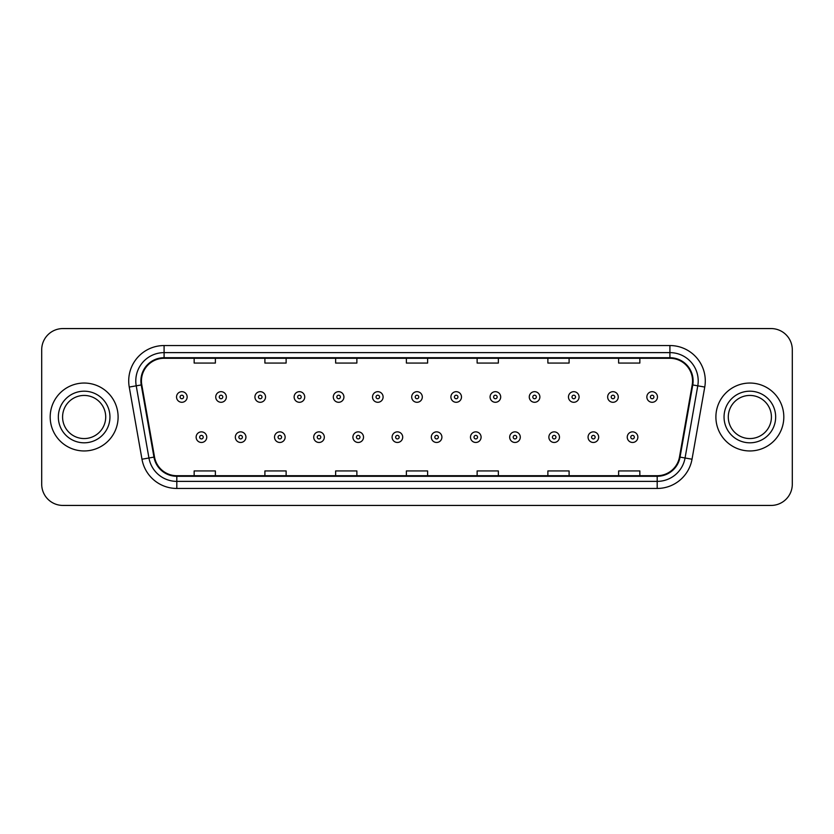 <?xml version="1.0" encoding="UTF-8"?>
<svg xmlns="http://www.w3.org/2000/svg" width="834" height="834" viewBox="0 0 834 834"><rect width="100%" height="100%" fill="white"/><g stroke="black" fill="none" stroke-linecap="round" stroke-linejoin="round"><path stroke-width="1.25" d="M50.186 417A33.954 33.954 0 0 0 84.151 450.954A33.954 33.954 0 0 0 118.105 417A33.954 33.954 0 0 0 84.151 383.046A33.954 33.954 0 0 0 50.186 417A33.954 33.954 0 0 0 84.151 450.954A33.954 33.954 0 0 0 118.105 417A33.954 33.954 0 0 0 84.151 383.046A33.954 33.954 0 0 0 50.186 417M715.895 417A33.954 33.954 0 0 0 749.849 450.954A33.954 33.954 0 0 0 783.814 417A33.954 33.954 0 0 0 749.849 383.046A33.954 33.954 0 0 0 715.895 417A33.954 33.954 0 0 0 749.849 450.954A33.954 33.954 0 0 0 783.814 417A33.954 33.954 0 0 0 749.849 383.046A33.954 33.954 0 0 0 715.895 417M141.446 380.919A22.643 22.643 0 0 1 164.09 358.286L669.91 358.286A22.643 22.643 0 0 1 692.21 384.849L679.481 457.011A22.643 22.643 0 0 1 657.192 475.714L176.808 475.714A22.643 22.643 0 0 1 154.519 457.011L141.79 384.849A22.643 22.643 0 0 1 141.446 380.919M140.883 380.919A23.206 23.206 0 0 0 141.238 384.954L153.956 457.105A23.206 23.206 0 0 0 176.808 476.287L657.192 476.287A23.206 23.206 0 0 0 680.044 457.105L692.762 384.954A23.206 23.206 0 0 0 669.91 357.713L164.09 357.713A23.206 23.206 0 0 0 140.883 380.919M129.249 387.059A35.372 35.372 0 0 1 164.09 345.547L669.91 345.547A35.372 35.372 0 0 1 704.751 387.059L692.022 459.221A35.372 35.372 0 0 1 657.192 488.453L176.808 488.453A35.372 35.372 0 0 1 141.978 459.221L129.249 387.059L136.223 385.829A28.293 28.293 0 0 1 164.09 352.626L669.91 352.626A28.293 28.293 0 0 1 697.777 385.829L685.058 457.991A28.293 28.293 0 0 1 657.192 481.374L176.808 481.374A28.293 28.293 0 0 1 148.942 457.991L136.223 385.829A28.293 28.293 0 0 1 135.786 380.919M792.3 349.79A21.225 21.225 0 0 0 771.075 328.565L62.925 328.565A21.225 21.225 0 0 0 41.7 349.79L41.7 484.21A21.225 21.225 0 0 0 62.925 505.435L771.075 505.435A21.225 21.225 0 0 0 792.3 484.21L792.3 349.79L792.3 484.21M680.044 457.105L685.058 457.991L697.777 385.829L704.751 387.059M406.387 358.286L406.387 363.071L427.613 363.071L427.613 358.286M335.643 358.286L335.643 363.071L356.869 363.071L356.869 358.286M264.899 358.286L264.899 363.071L286.125 363.071L286.125 358.286M194.155 358.286L194.155 363.071L215.38 363.071L215.38 358.286M477.131 358.286L477.131 363.071L498.357 363.071L498.357 358.286M547.875 358.286L547.875 363.071L569.101 363.071L569.101 358.286M618.62 358.286L618.62 363.071L639.845 363.071L639.845 358.286M427.613 475.714L427.613 470.929L406.387 470.929L406.387 475.714M356.869 475.714L356.869 470.929L335.643 470.929L335.643 475.714M286.125 475.714L286.125 470.929L264.899 470.929L264.899 475.714M215.38 475.714L215.38 470.929L194.155 470.929L194.155 475.714M498.357 475.714L498.357 470.929L477.131 470.929L477.131 475.714M569.101 475.714L569.101 470.929L547.875 470.929L547.875 475.714M639.845 475.714L639.845 470.929L618.62 470.929L618.62 475.714M41.7 349.79L41.7 484.21M771.075 328.565L62.925 328.565M62.925 505.435L771.075 505.435M187.15 396.984A5.306 5.306 0 0 1 181.843 402.29A5.306 5.306 0 0 1 176.537 396.984A5.306 5.306 0 0 1 181.843 391.678A5.306 5.306 0 0 1 187.15 396.984A5.306 5.306 0 0 0 181.843 391.678A5.306 5.306 0 0 0 176.537 396.984M196.136 437.162A5.306 5.306 0 0 1 201.442 431.856A5.306 5.306 0 0 1 206.749 437.162A5.306 5.306 0 0 1 201.442 442.468A5.306 5.306 0 0 1 196.136 437.162A5.306 5.306 0 0 0 201.442 442.468A5.306 5.306 0 0 0 206.749 437.162M105.71 417A21.559 21.559 0 0 0 84.151 395.441A21.559 21.559 0 0 0 62.581 417A21.559 21.559 0 0 0 84.151 438.559A21.559 21.559 0 0 0 105.71 417A21.559 21.559 0 0 1 84.151 438.559A21.559 21.559 0 0 1 62.581 417M226.348 396.984A5.306 5.306 0 0 1 221.041 402.29A5.306 5.306 0 0 1 215.735 396.984A5.306 5.306 0 0 1 221.041 391.678A5.306 5.306 0 0 1 226.348 396.984A5.306 5.306 0 0 0 221.041 391.678A5.306 5.306 0 0 0 215.735 396.984M265.535 396.984A5.306 5.306 0 0 1 260.229 402.29A5.306 5.306 0 0 1 254.923 396.984A5.306 5.306 0 0 1 260.229 391.678A5.306 5.306 0 0 1 265.535 396.984A5.306 5.306 0 0 0 260.229 391.678A5.306 5.306 0 0 0 254.923 396.984M304.733 396.984A5.306 5.306 0 0 1 299.427 402.29A5.306 5.306 0 0 1 294.121 396.984A5.306 5.306 0 0 1 299.427 391.678A5.306 5.306 0 0 1 304.733 396.984A5.306 5.306 0 0 0 299.427 391.678A5.306 5.306 0 0 0 294.121 396.984M343.921 396.984A5.306 5.306 0 0 1 338.614 402.29A5.306 5.306 0 0 1 333.308 396.984A5.306 5.306 0 0 1 338.614 391.678A5.306 5.306 0 0 1 343.921 396.984A5.306 5.306 0 0 0 338.614 391.678A5.306 5.306 0 0 0 333.308 396.984M235.324 437.162A5.306 5.306 0 0 1 240.63 431.856A5.306 5.306 0 0 1 245.936 437.162A5.306 5.306 0 0 1 240.63 442.468A5.306 5.306 0 0 1 235.324 437.162A5.306 5.306 0 0 0 240.63 442.468A5.306 5.306 0 0 0 245.936 437.162M274.522 437.162A5.306 5.306 0 0 1 279.828 431.856A5.306 5.306 0 0 1 285.134 437.162A5.306 5.306 0 0 1 279.828 442.468A5.306 5.306 0 0 1 274.522 437.162A5.306 5.306 0 0 0 279.828 442.468A5.306 5.306 0 0 0 285.134 437.162M313.709 437.162A5.306 5.306 0 0 1 319.015 431.856A5.306 5.306 0 0 1 324.322 437.162A5.306 5.306 0 0 1 319.015 442.468A5.306 5.306 0 0 1 313.709 437.162A5.306 5.306 0 0 0 319.015 442.468A5.306 5.306 0 0 0 324.322 437.162M771.419 417A21.559 21.559 0 0 0 749.849 395.441A21.559 21.559 0 0 0 728.291 417A21.559 21.559 0 0 0 749.849 438.559A21.559 21.559 0 0 0 771.419 417A21.559 21.559 0 0 1 749.849 438.559A21.559 21.559 0 0 1 728.291 417M383.108 396.984A5.306 5.306 0 0 1 377.812 402.29A5.306 5.306 0 0 1 372.506 396.984A5.306 5.306 0 0 1 377.812 391.678A5.306 5.306 0 0 1 383.108 396.984A5.306 5.306 0 0 0 377.812 391.678A5.306 5.306 0 0 0 372.506 396.984M422.306 396.984A5.306 5.306 0 0 1 417 402.29A5.306 5.306 0 0 1 411.694 396.984A5.306 5.306 0 0 1 417 391.678A5.306 5.306 0 0 1 422.306 396.984A5.306 5.306 0 0 0 417 391.678A5.306 5.306 0 0 0 411.694 396.984M461.494 396.984A5.306 5.306 0 0 1 456.188 402.29A5.306 5.306 0 0 1 450.892 396.984A5.306 5.306 0 0 1 456.188 391.678A5.306 5.306 0 0 1 461.494 396.984A5.306 5.306 0 0 0 456.188 391.678A5.306 5.306 0 0 0 450.892 396.984M352.907 437.162A5.306 5.306 0 0 1 358.213 431.856A5.306 5.306 0 0 1 363.52 437.162A5.306 5.306 0 0 1 358.213 442.468A5.306 5.306 0 0 1 352.907 437.162A5.306 5.306 0 0 0 358.213 442.468A5.306 5.306 0 0 0 363.52 437.162M392.095 437.162A5.306 5.306 0 0 1 397.401 431.856A5.306 5.306 0 0 1 402.707 437.162A5.306 5.306 0 0 1 397.401 442.468A5.306 5.306 0 0 1 392.095 437.162A5.306 5.306 0 0 0 397.401 442.468A5.306 5.306 0 0 0 402.707 437.162M431.293 437.162A5.306 5.306 0 0 1 436.599 431.856A5.306 5.306 0 0 1 441.905 437.162A5.306 5.306 0 0 1 436.599 442.468A5.306 5.306 0 0 1 431.293 437.162A5.306 5.306 0 0 0 436.599 442.468A5.306 5.306 0 0 0 441.905 437.162M500.692 396.984A5.306 5.306 0 0 1 495.386 402.29A5.306 5.306 0 0 1 490.079 396.984A5.306 5.306 0 0 1 495.386 391.678A5.306 5.306 0 0 1 500.692 396.984A5.306 5.306 0 0 0 495.386 391.678A5.306 5.306 0 0 0 490.079 396.984M539.879 396.984A5.306 5.306 0 0 1 534.573 402.29A5.306 5.306 0 0 1 529.267 396.984A5.306 5.306 0 0 1 534.573 391.678A5.306 5.306 0 0 1 539.879 396.984A5.306 5.306 0 0 0 534.573 391.678A5.306 5.306 0 0 0 529.267 396.984M579.077 396.984A5.306 5.306 0 0 1 573.771 402.29A5.306 5.306 0 0 1 568.465 396.984A5.306 5.306 0 0 1 573.771 391.678A5.306 5.306 0 0 1 579.077 396.984A5.306 5.306 0 0 0 573.771 391.678A5.306 5.306 0 0 0 568.465 396.984M618.265 396.984A5.306 5.306 0 0 1 612.959 402.29A5.306 5.306 0 0 1 607.652 396.984A5.306 5.306 0 0 1 612.959 391.678A5.306 5.306 0 0 1 618.265 396.984A5.306 5.306 0 0 0 612.959 391.678A5.306 5.306 0 0 0 607.652 396.984M657.463 396.984A5.306 5.306 0 0 1 652.157 402.29A5.306 5.306 0 0 1 646.85 396.984A5.306 5.306 0 0 1 652.157 391.678A5.306 5.306 0 0 1 657.463 396.984A5.306 5.306 0 0 0 652.157 391.678A5.306 5.306 0 0 0 646.85 396.984M470.48 437.162A5.306 5.306 0 0 1 475.787 431.856A5.306 5.306 0 0 1 481.093 437.162A5.306 5.306 0 0 1 475.787 442.468A5.306 5.306 0 0 1 470.48 437.162A5.306 5.306 0 0 0 475.787 442.468A5.306 5.306 0 0 0 481.093 437.162M509.678 437.162A5.306 5.306 0 0 1 514.985 431.856A5.306 5.306 0 0 1 520.291 437.162A5.306 5.306 0 0 1 514.985 442.468A5.306 5.306 0 0 1 509.678 437.162A5.306 5.306 0 0 0 514.985 442.468A5.306 5.306 0 0 0 520.291 437.162M548.866 437.162A5.306 5.306 0 0 1 554.172 431.856A5.306 5.306 0 0 1 559.478 437.162A5.306 5.306 0 0 1 554.172 442.468A5.306 5.306 0 0 1 548.866 437.162A5.306 5.306 0 0 0 554.172 442.468A5.306 5.306 0 0 0 559.478 437.162M588.064 437.162A5.306 5.306 0 0 1 593.37 431.856A5.306 5.306 0 0 1 598.676 437.162A5.306 5.306 0 0 1 593.37 442.468A5.306 5.306 0 0 1 588.064 437.162A5.306 5.306 0 0 0 593.37 442.468A5.306 5.306 0 0 0 598.676 437.162M627.251 437.162A5.306 5.306 0 0 1 632.558 431.856A5.306 5.306 0 0 1 637.864 437.162A5.306 5.306 0 0 1 632.558 442.468A5.306 5.306 0 0 1 627.251 437.162A5.306 5.306 0 0 0 632.558 442.468A5.306 5.306 0 0 0 637.864 437.162M669.91 345.547L669.91 357.713M136.223 385.829L141.238 384.954M176.808 488.453L176.808 476.287M657.192 476.287L657.192 488.453M141.978 459.221L153.956 457.105M692.762 384.954L697.777 385.829M164.09 345.547L164.09 357.713M685.058 457.991L692.022 459.221M180.081 396.984A1.772 1.772 0 0 0 181.843 398.746A1.772 1.772 0 0 0 183.616 396.984A1.772 1.772 0 0 0 181.843 395.212A1.772 1.772 0 0 0 180.081 396.984M203.215 437.162A1.772 1.772 0 0 0 201.442 435.39A1.772 1.772 0 0 0 199.67 437.162A1.772 1.772 0 0 0 201.442 438.934A1.772 1.772 0 0 0 203.215 437.162M109.952 417A25.812 25.812 0 0 0 84.151 391.188A25.812 25.812 0 0 0 58.338 417A25.812 25.812 0 0 0 84.151 442.812A25.812 25.812 0 0 0 109.952 417M219.269 396.984A1.772 1.772 0 0 0 221.041 398.746A1.772 1.772 0 0 0 222.803 396.984A1.772 1.772 0 0 0 221.041 395.212A1.772 1.772 0 0 0 219.269 396.984M258.457 396.984A1.772 1.772 0 0 0 260.229 398.746A1.772 1.772 0 0 0 262.001 396.984A1.772 1.772 0 0 0 260.229 395.212A1.772 1.772 0 0 0 258.457 396.984M297.655 396.984A1.772 1.772 0 0 0 299.427 398.746A1.772 1.772 0 0 0 301.189 396.984A1.772 1.772 0 0 0 299.427 395.212A1.772 1.772 0 0 0 297.655 396.984M336.842 396.984A1.772 1.772 0 0 0 338.614 398.746A1.772 1.772 0 0 0 340.387 396.984A1.772 1.772 0 0 0 338.614 395.212A1.772 1.772 0 0 0 336.842 396.984M242.402 437.162A1.772 1.772 0 0 0 240.63 435.39A1.772 1.772 0 0 0 238.868 437.162A1.772 1.772 0 0 0 240.63 438.934A1.772 1.772 0 0 0 242.402 437.162M281.59 437.162A1.772 1.772 0 0 0 279.828 435.39A1.772 1.772 0 0 0 278.056 437.162A1.772 1.772 0 0 0 279.828 438.934A1.772 1.772 0 0 0 281.59 437.162M320.788 437.162A1.772 1.772 0 0 0 319.015 435.39A1.772 1.772 0 0 0 317.254 437.162A1.772 1.772 0 0 0 319.015 438.934A1.772 1.772 0 0 0 320.788 437.162M775.662 417A25.812 25.812 0 0 0 749.849 391.188A25.812 25.812 0 0 0 724.048 417A25.812 25.812 0 0 0 749.849 442.812A25.812 25.812 0 0 0 775.662 417M376.04 396.984A1.772 1.772 0 0 0 377.812 398.746A1.772 1.772 0 0 0 379.574 396.984A1.772 1.772 0 0 0 377.812 395.212A1.772 1.772 0 0 0 376.04 396.984M415.228 396.984A1.772 1.772 0 0 0 417 398.746A1.772 1.772 0 0 0 418.772 396.984A1.772 1.772 0 0 0 417 395.212A1.772 1.772 0 0 0 415.228 396.984M454.426 396.984A1.772 1.772 0 0 0 456.188 398.746A1.772 1.772 0 0 0 457.96 396.984A1.772 1.772 0 0 0 456.188 395.212A1.772 1.772 0 0 0 454.426 396.984M359.975 437.162A1.772 1.772 0 0 0 358.213 435.39A1.772 1.772 0 0 0 356.441 437.162A1.772 1.772 0 0 0 358.213 438.934A1.772 1.772 0 0 0 359.975 437.162M399.173 437.162A1.772 1.772 0 0 0 397.401 435.39A1.772 1.772 0 0 0 395.639 437.162A1.772 1.772 0 0 0 397.401 438.934A1.772 1.772 0 0 0 399.173 437.162M438.361 437.162A1.772 1.772 0 0 0 436.599 435.39A1.772 1.772 0 0 0 434.827 437.162A1.772 1.772 0 0 0 436.599 438.934A1.772 1.772 0 0 0 438.361 437.162M493.613 396.984A1.772 1.772 0 0 0 495.386 398.746A1.772 1.772 0 0 0 497.158 396.984A1.772 1.772 0 0 0 495.386 395.212A1.772 1.772 0 0 0 493.613 396.984M532.811 396.984A1.772 1.772 0 0 0 534.573 398.746A1.772 1.772 0 0 0 536.345 396.984A1.772 1.772 0 0 0 534.573 395.212A1.772 1.772 0 0 0 532.811 396.984M571.999 396.984A1.772 1.772 0 0 0 573.771 398.746A1.772 1.772 0 0 0 575.543 396.984A1.772 1.772 0 0 0 573.771 395.212A1.772 1.772 0 0 0 571.999 396.984M611.197 396.984A1.772 1.772 0 0 0 612.959 398.746A1.772 1.772 0 0 0 614.731 396.984A1.772 1.772 0 0 0 612.959 395.212A1.772 1.772 0 0 0 611.197 396.984M650.384 396.984A1.772 1.772 0 0 0 652.157 398.746A1.772 1.772 0 0 0 653.919 396.984A1.772 1.772 0 0 0 652.157 395.212A1.772 1.772 0 0 0 650.384 396.984M477.559 437.162A1.772 1.772 0 0 0 475.787 435.39A1.772 1.772 0 0 0 474.025 437.162A1.772 1.772 0 0 0 475.787 438.934A1.772 1.772 0 0 0 477.559 437.162M516.746 437.162A1.772 1.772 0 0 0 514.985 435.39A1.772 1.772 0 0 0 513.212 437.162A1.772 1.772 0 0 0 514.985 438.934A1.772 1.772 0 0 0 516.746 437.162M555.944 437.162A1.772 1.772 0 0 0 554.172 435.39A1.772 1.772 0 0 0 552.41 437.162A1.772 1.772 0 0 0 554.172 438.934A1.772 1.772 0 0 0 555.944 437.162M595.132 437.162A1.772 1.772 0 0 0 593.37 435.39A1.772 1.772 0 0 0 591.598 437.162A1.772 1.772 0 0 0 593.37 438.934A1.772 1.772 0 0 0 595.132 437.162M634.33 437.162A1.772 1.772 0 0 0 632.558 435.39A1.772 1.772 0 0 0 630.785 437.162A1.772 1.772 0 0 0 632.558 438.934A1.772 1.772 0 0 0 634.33 437.162"/></g></svg>
